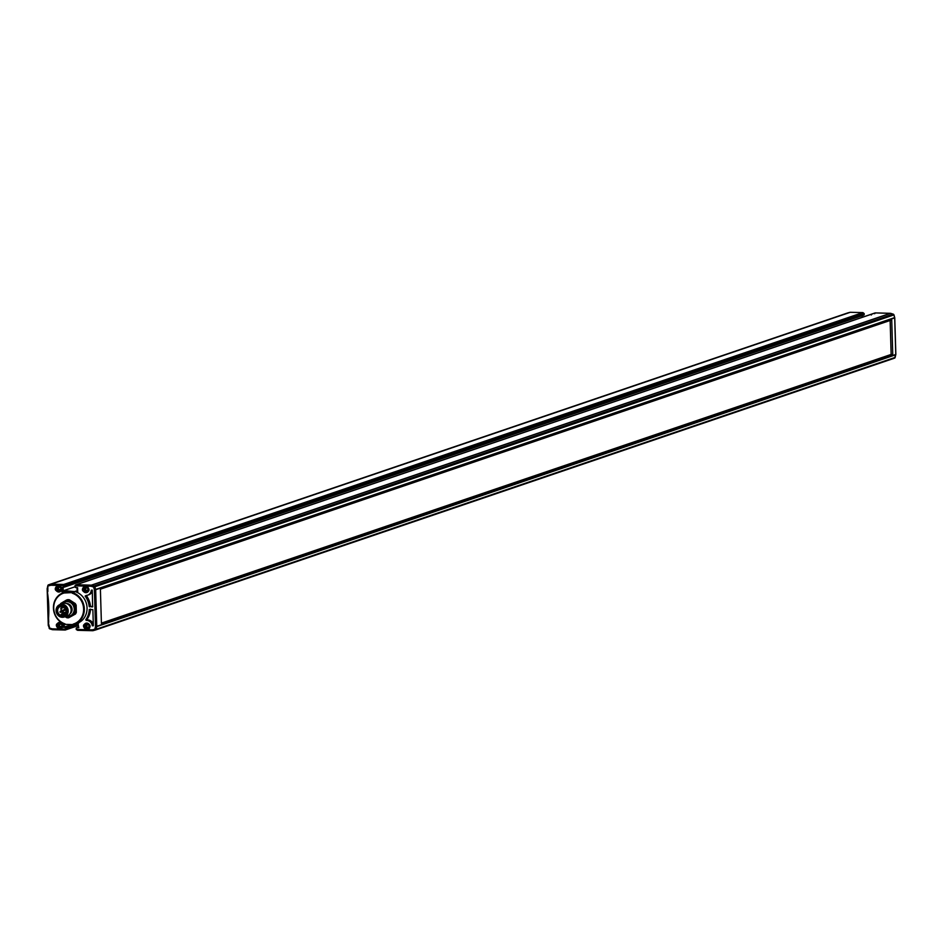 <?xml version="1.0" encoding="UTF-8"?>
<svg xmlns="http://www.w3.org/2000/svg" width="943" height="943" viewBox="0 0 943 943"><rect width="100%" height="100%" fill="white"/><g stroke="black" fill="none" stroke-linecap="round" stroke-linejoin="round"><path stroke-width="1.41" d="M78.198 627.684L77.727 623.134L76.194 623.653L78.128 623.971L78.788 627.72L76.666 627.838L76.206 629.464L77.621 630.325L86.237 630.537M101.42 623.7L100.394 589.175L891.724 319.936L892.75 354.474L101.42 623.7M871.297 315.009L871.969 313.995L75.829 584.86L74.91 585.839L86.567 586.133C95.632 594.279 76.065 593.795 84.646 586.074L84.988 584.99L76.265 584.766L875.281 312.923L890.51 313.312M74.91 585.839L75.464 587.489L77.609 587.701L77.727 592.263L76.807 592.239A16.738 15.3 -108.8 0 0 75.251 591.65L63.228 590.801L74.933 586.817M77.09 587.654L77.173 591.155L75.475 591.131M860.653 316.141L863.717 315.103M69.31 585.379L860.346 316.247L864.201 314.573L864.177 313.595L860.806 314.738L859.757 313.63L63.747 584.46L51.264 584.141L850.28 312.298L862.762 312.616L859.757 313.63M64.254 587.1L69.016 585.485M63.098 587.241L63.228 590.801L61.99 591.874L61.825 587.312L64.442 586.676L63.747 584.46M63.959 587.194L860.829 315.716M64.419 585.697L860.806 314.738M70.383 628.215L78.128 625.574M65.468 629.889L69.782 628.415M65.704 629.193L65.102 630.007L65.704 629.193L58.784 629.028C49.731 620.871 69.299 621.354 60.717 629.075L61.059 629.912L65.102 630.007L65.704 629.075L78.104 624.855M65.704 629.075L65.668 628.097L77.797 623.971M65.668 628.097L65.15 627.543L75.723 623.948M65.15 627.543L63.004 627.331L72.328 624.561M76.171 628.368L78.186 627.319M78.269 627.649L78.151 623.971M890.133 320.479L891.147 354.427L892.75 354.474M891.147 354.427L101.396 623.123M858.884 312.51L862.939 312.604L864.177 313.595M856.951 312.463L858.778 312.51M850.386 312.298L856.845 312.463M890.793 313.394L885.925 313.194M874.68 313.736L875.281 312.923M64.254 616.993L67.201 615.991A6.566 6 -108.8 0 0 70.76 607.846A6.566 6 -108.8 0 0 62.969 603.555L60.022 604.557A6.566 6 71.2 0 1 67.813 608.848A6.566 6 71.2 0 1 56.957 613.858A6.566 6 71.2 0 1 60.022 604.557M57.181 613.669A6.023 5.493 -108.8 0 0 66.8 613.987A6.023 5.493 -108.8 0 0 61.79 604.887A6.023 5.493 -108.8 0 0 57.181 613.669M58.254 613.033A4.644 4.244 -108.8 0 0 65.939 609.484A4.644 4.244 -108.8 0 0 60.423 606.443A4.644 4.244 -108.8 0 0 58.254 613.033M61.071 614.871L61.543 613.976L62.108 615.154L64.784 614.247L64.808 613.28M63.016 613.469A4.644 4.244 71.2 0 1 61.719 612.042M61.26 611.04A4.644 4.244 71.2 0 1 61.059 608.73M61.366 607.622A4.644 4.244 71.2 0 1 62.25 606.278M62.108 615.154L61.401 615.095A4.644 4.244 -108.8 0 0 61.401 615.095L61.212 614.423M64.902 613.752L61.118 614.836M63.546 607.563L63.77 606.809L61.106 607.716L61.46 608.754L61.106 607.716L60.765 608.412L63.546 607.563M63.617 610.852L62.674 611.158M65.774 609.567L64.831 609.873M65.079 616.71L66.882 617.736A8.97 8.192 71.2 0 0 68.65 617.795L75.464 614.023L68.65 617.795M75.216 612.773L75.063 605.583L76.159 605.217L76.324 612.396L75.216 612.773A8.97 8.192 71.2 0 1 74.367 614.4M76.324 612.396A8.97 8.192 71.2 0 1 75.464 614.023M74.132 603.909L68.25 600.113L69.358 599.748L75.228 603.532L74.132 603.909A8.97 8.192 71.2 0 1 74.638 604.722A8.97 8.192 71.2 0 1 75.063 605.583M75.228 603.532A8.97 8.192 71.2 0 1 76.159 605.217M69.358 599.748A8.97 8.192 71.2 0 0 67.578 599.689L66.481 600.054A8.97 8.192 71.2 0 1 68.25 600.113M66.481 600.054L60.765 603.461A8.97 8.192 71.2 0 0 60.163 604.51M61.024 604.215A8.204 7.497 71.2 0 1 73.86 605.135A8.204 7.497 71.2 0 1 73.413 614.294A8.204 7.497 71.2 0 1 65.256 616.651M88.701 629.04A3.289 2.994 71.2 0 1 87.286 628.71M85.742 624.183A3.289 2.994 71.2 0 1 86.662 623.064M61.543 628.368A3.289 2.994 71.2 0 1 60.14 628.038M58.596 623.512A3.289 2.994 71.2 0 1 59.515 622.392M60.446 591.485A3.289 2.994 71.2 0 1 59.044 591.155M57.499 586.629A3.289 2.994 71.2 0 1 58.419 585.509M87.605 592.169A3.289 2.994 71.2 0 1 86.19 591.839M84.658 587.312A3.289 2.994 71.2 0 1 85.565 586.192M76.194 623.653L78.646 623.158M52.49 629.688A1.096 1.002 71.2 0 1 52.348 629.653L52.183 628.851L58.784 629.028L59.138 629.865L65.161 630.018M52.207 628.863L52.56 629.7L61.118 629.912M48.364 625.409L49.59 627.991L48.223 622.121A109.435 99.97 71.2 0 0 47.327 591.591M48.741 622.333L47.233 588.621M47.834 591.603L47.845 585.579A1.096 1.002 71.2 0 1 48.529 584.825L850.28 312.298A1.096 1.002 -108.8 0 0 850.02 312.333L48.529 584.825L48.411 585.898L50.887 585.238L51.005 584.177A1.096 1.002 71.2 0 1 51.264 584.141L50.922 585.238L59.421 585.45C68.474 593.607 48.906 593.112 57.488 585.403L57.841 584.306M64.407 585.579L59.421 585.45L59.763 584.354M67.401 590.931L75.251 591.65L72.505 592.593L64.301 592.381L67.036 591.45L65.515 591.968L65.857 590.872M77.102 591.178L76.807 592.239A16.738 15.3 71.2 0 1 87.062 607.94A16.738 15.3 71.2 0 1 77.727 623.134M77.173 591.155L77.727 592.263L77.173 591.155M91.058 586.24L93.569 587.029L94.147 585.968L91.636 585.19L91.058 586.24L86.567 586.133L86.921 585.037L84.988 584.99M92.956 630.678A1.096 1.002 71.2 0 1 92.72 630.702L92.32 629.865L85.943 629.7C76.878 621.543 96.445 622.038 87.864 629.747L88.218 630.596L92.614 630.702M76.206 629.464L85.943 629.7L86.284 630.549L88.265 630.584M95.573 629.971L894.471 358.175A1.096 1.002 -108.8 0 0 895.155 357.421L96.151 629.264L96.74 626.6L95.491 626.458L96.764 626.329L95.679 589.729L94.406 589.835L95.491 626.423L94.901 629.122L96.151 629.264A1.096 1.002 71.2 0 1 95.455 630.018L92.98 630.678L95.432 630.018L94.819 629.205L92.355 629.865L92.673 630.714L77.621 630.325M92.379 606.927L89.184 606.455A19.155 17.493 -108.8 0 0 85.118 596.106L86.237 595.446A6.023 5.493 -108.8 0 0 91.247 590.306L92.296 590.389L92.626 606.844M93.345 625.763L92.296 625.798A6.023 5.493 -108.8 0 0 86.897 620.4L85.813 619.681A19.155 17.493 -108.8 0 0 89.267 609.532L92.862 609.649L93.345 625.763M65.244 624.372L73.46 624.584L65.244 624.372A16.738 15.3 71.2 0 1 53.456 608.553A16.738 15.3 71.2 0 1 63.487 592.628A16.738 15.3 71.2 0 1 64.301 592.381L64.171 592.994L72.505 592.593A16.738 15.3 71.2 0 1 84.304 608.412A16.738 15.3 71.2 0 1 74.273 624.337A16.738 15.3 71.2 0 1 73.46 624.584M89.184 606.455L92.768 606.479M88.265 594.915A6.023 5.493 -108.8 0 0 92.308 591.013M90.445 606.019A19.155 17.493 -108.8 0 0 86.379 595.681L85.118 596.106M85.813 619.681L87.086 619.245A19.155 17.493 -108.8 0 0 90.528 609.166M93.298 624.219A6.023 5.493 -108.8 0 0 88.17 619.975L86.897 620.4M87.086 619.245L88.17 619.975M72.246 593.194A16.196 14.793 71.2 0 1 83.609 608.93A16.196 14.793 71.2 0 1 73.153 624.113M64.171 592.994A16.196 14.793 -108.8 0 0 53.727 608.176A16.196 14.793 -108.8 0 0 65.091 623.912M61.389 590.306A2.629 2.393 71.2 0 1 57.193 588.373A2.629 2.393 71.2 0 1 59.88 585.874M59.468 590.141A1.65 1.509 71.2 0 1 58.077 587.654A1.65 1.509 71.2 0 1 60.717 587.725A1.65 1.509 71.2 0 1 59.468 590.141M60.317 589.658L58.702 589.894L60.222 589.929L60.93 588.538L60.14 587.112L58.619 587.076L57.9 588.467L58.702 589.894L60.222 589.929M60.281 589.564L60.93 588.538M59.81 587.23L58.702 587.053M58.996 587.289L57.9 588.467L59.22 589.717M60.788 589.399L61.201 588.609M59.55 589.611L60.399 589.634L59.55 589.611M59.079 587.265L58.678 588.055L59.079 587.265M60.328 587.053L59.468 587.029L60.328 587.053M62.486 627.189A2.629 2.393 71.2 0 1 58.289 625.256A2.629 2.393 71.2 0 1 60.977 622.745M60.564 627.012A1.65 1.509 71.2 0 1 59.173 624.525A1.65 1.509 71.2 0 1 61.814 624.596A1.65 1.509 71.2 0 1 60.564 627.012M61.413 626.529L59.798 626.765L61.319 626.812L62.026 625.421L61.224 623.995L59.715 623.948L58.996 625.339L59.798 626.765L61.319 626.812M61.378 626.447L62.026 625.421M60.906 624.101L59.798 623.924M60.093 624.172L58.996 625.339L60.317 626.6M61.884 626.27L62.285 625.48M60.635 626.482L61.495 626.506L60.635 626.482M60.175 624.136L59.763 624.926L60.175 624.136M61.413 623.924L60.564 623.901L61.413 623.924M89.632 627.861A2.629 2.393 71.2 0 1 85.436 625.928A2.629 2.393 71.2 0 1 88.123 623.429M87.711 627.696A1.65 1.509 71.2 0 1 86.32 625.209A1.65 1.509 71.2 0 1 88.96 625.28A1.65 1.509 71.2 0 1 87.711 627.696M88.571 627.213L86.956 627.449L88.465 627.484L89.184 626.093L88.383 624.667L86.874 624.631L86.155 626.022L86.956 627.449L88.465 627.484M88.524 627.119L89.184 626.093M88.053 624.785L86.956 624.608M87.251 624.844L86.155 626.022L87.463 627.272M89.043 626.954L89.444 626.164M87.793 627.166L88.642 627.189L87.793 627.166M87.322 624.82L86.921 625.61L87.322 624.82M88.571 624.608L87.711 624.584L88.571 624.608M88.536 590.99A2.629 2.393 71.2 0 1 84.351 589.057A2.629 2.393 71.2 0 1 87.027 586.546M86.626 590.825A1.65 1.509 71.2 0 1 85.224 588.338A1.65 1.509 71.2 0 1 87.864 588.397A1.65 1.509 71.2 0 1 86.626 590.825M87.475 590.342L85.86 590.577L87.369 590.613L88.088 589.222L87.286 587.795L85.778 587.76L85.059 589.151L85.86 590.577L87.369 590.613M87.428 590.247L88.088 589.222M86.956 587.902L85.86 587.725M86.155 587.972L85.059 589.151L86.367 590.401M87.947 590.07L88.347 589.292M86.697 590.294L87.558 590.306L86.697 590.294M86.226 587.949L85.825 588.727L86.226 587.949M87.475 587.725L86.626 587.713L87.475 587.725M895.767 354.603L895.744 354.757A1.096 1.002 -108.8 0 0 895.779 354.474L96.764 626.329A1.096 1.002 71.2 0 1 96.74 626.6L895.744 354.757L895.19 357.267M894.683 317.791L894.695 317.885A1.096 1.002 -108.8 0 0 894.648 317.602L95.632 589.458L94.889 586.758L93.652 587.112L94.394 589.811L95.632 589.458A1.096 1.002 71.2 0 1 95.679 589.729L894.695 317.885L895.767 354.379M893.41 315.009L893.893 314.915A1.096 1.002 -108.8 0 0 893.162 314.125L94.147 585.968A1.096 1.002 71.2 0 1 94.889 586.758L893.893 314.915L894.636 317.591M91.023 586.24L91.377 585.143A1.096 1.002 71.2 0 1 91.636 585.19L890.652 313.347L893.327 314.196M95.443 630.018L894.53 358.151L895.85 354.427L894.766 317.838L893.976 314.879L890.652 313.347A1.096 1.002 -108.8 0 0 890.381 313.3L91.377 585.143L86.921 585.037M871.969 313.995L875.08 312.935M862.114 315.669L862.173 317.32M850.044 312.322L847.545 312.982A1.096 1.002 -108.8 0 0 847.427 313.029M47.81 585.733L47.221 588.526A1.096 1.002 71.2 0 1 47.233 588.397M48.223 622.239L48.352 625.398A1.096 1.002 71.2 0 1 48.317 625.209M49.673 628.804A1.096 1.002 71.2 0 1 49.107 628.109M52.183 628.851L49.673 628.073L49.755 628.875L52.207 629.606M847.557 312.982L48.47 584.849L47.15 588.573L48.27 625.421L49.755 628.875L59.079 629.853M64.277 627.295L64.207 624.007M76.407 623.96L78.069 623.983M63.464 613.327L61.507 614.565M64.489 608.86L65.02 609.815L64.489 608.86M63.652 612.526L64.171 613.492L63.652 612.526M60.175 611.429L60.706 612.384L60.175 611.429M62.332 610.145L62.863 611.099L62.332 610.145M69.947 613.94A5.741 5.245 -108.8 0 0 66.399 603.508M62.309 603.779A7.414 6.778 71.2 0 1 73.813 606.809A7.414 6.778 71.2 0 1 66.54 616.215M62.922 623.417L63.004 627.331M61.99 591.874L65.456 591.968M86.815 623.064A3.289 2.994 71.2 0 1 87.97 629.429A3.289 2.994 71.2 0 1 83.88 626.282A3.289 2.994 71.2 0 1 86.815 623.064M59.657 622.38A3.289 2.994 71.2 0 1 60.741 628.769A3.289 2.994 71.2 0 1 58.702 622.533A3.289 2.994 71.2 0 1 59.657 622.38M58.56 585.509A3.289 2.994 71.2 0 1 59.715 591.874A3.289 2.994 71.2 0 1 55.826 589.729A3.289 2.994 71.2 0 1 58.56 585.509M85.719 586.192A3.289 2.994 71.2 0 1 86.874 592.546A3.289 2.994 71.2 0 1 82.972 590.412A3.289 2.994 71.2 0 1 85.719 586.192M89.585 606.856L90.858 606.432M92.096 590.023L91.247 590.306M90.351 609.166L89.267 609.532M92.296 625.798L93.333 625.445M87.416 619.952L86.155 620.388M58.926 585.497L57.051 588.326L60.765 591.226A3.006 2.746 71.2 0 1 58.82 585.532M61.861 628.097A3.006 2.746 71.2 0 1 59.916 622.404M87.169 623.052L85.294 625.881L89.007 628.781A3.006 2.746 71.2 0 1 87.074 623.087M86.072 586.169L84.198 588.998L87.911 591.909A3.006 2.746 71.2 0 1 85.978 586.216M64.124 587.171L863.871 315.08M65.291 630.007L78.128 625.633M862.256 317.296L862.197 315.646M875.198 312.911L885.984 313.182M65.491 608.506L64.23 609.508L65.951 609.508M66.187 611.653L63.393 613.186L65.857 612.926M62.073 610.769L59.928 612.078L63.311 611.5M64.23 609.484L62.073 610.793L65.468 610.215M77.102 591.285L77.008 587.642M76.489 627.861L78.186 627.284M60.812 628.745C63.535 625.574 62.827 623.5 58.702 622.533M59.715 591.874C62.415 588.703 61.731 586.617 57.676 585.627L57.606 585.65M86.874 592.546C89.561 589.375 88.878 587.3 84.835 586.31L84.752 586.334M87.97 629.429C90.693 626.246 89.986 624.183 85.848 623.205M88.913 594.75L87.652 595.174M74.273 624.337L77.008 623.406M63.487 592.628L66.222 591.697M60.022 622.368L58.148 625.197L61.849 628.097"/></g></svg>
